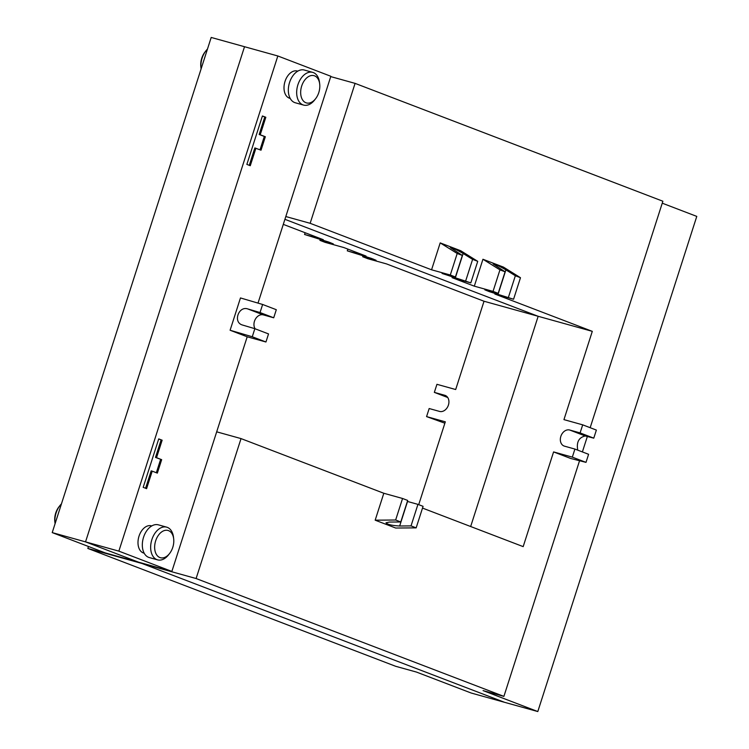 <?xml version="1.0" encoding="UTF-8"?>
<svg xmlns="http://www.w3.org/2000/svg" width="749" height="749" viewBox="0 0 749 749"><rect width="100%" height="100%" fill="white"/><g stroke="black" fill="none" stroke-linecap="round" stroke-linejoin="round"><path stroke-width="1.12" d="M55.08 523.71A16.974 10.954 -74.5 0 1 55.005 523.148A16.974 10.954 -74.5 0 1 59.873 505.659A16.974 10.954 -74.5 0 1 61.455 503.862M201.097 68.917A16.974 10.954 -74.5 0 1 201.022 68.356A16.974 10.954 -74.5 0 1 205.891 50.866A16.974 10.954 -74.5 0 1 207.473 49.069M205.891 50.866L204.889 52.158A14.147 9.128 105.5 0 0 200.835 66.736L201.022 68.356M59.873 505.659L58.871 506.951A14.147 9.128 105.5 0 0 54.817 521.519L55.005 523.148M258.012 303.111L330.843 76.276L277.832 55.978L211.199 37.45L52.224 532.605L85.536 541.873L138.546 562.171L105.235 552.902L52.224 532.605M244.52 46.71L85.536 541.873L118.857 551.133L171.867 571.431L138.546 562.171L85.536 541.873L244.52 46.71M87.83 548.427L141.973 563.473L504.48 702.29L471.168 693.022L416.453 672.068L395.631 666.282L87.83 548.427L88.457 546.48M537.801 711.55L504.48 702.29L141.973 563.473L196.107 578.528L503.899 696.383L483.077 690.597L537.801 711.55L696.776 216.395L662.247 203.176M577.732 450.14C576.356 442.125 578.874 437.416 585.269 435.984L593.779 438.156L580.101 432.913L582.694 424.842L563.95 419.627L592.3 331.348L538.166 316.293L284.91 219.317L538.166 316.293L470.662 526.519L538.166 316.293L484.023 301.238L386.559 263.92L367.815 258.705L362.685 256.738L373.096 259.641L373.283 259.06M305.115 232.733L304.553 234.484L323.287 239.689L283.291 224.372M304.553 234.484L328.727 242.049L333.305 243.902L319.935 240.373L325.066 242.339L343.81 247.544L366.036 256.064L347.302 250.849L371.476 258.424L376.054 260.268L373.096 259.641M363.003 255.755L362.685 256.738M320.254 239.39L319.935 240.373M347.864 249.099L347.302 250.849M447.733 397.513L434.345 392.382L444.756 395.285A8.492 6.469 111 0 1 445.206 395.425A8.492 6.469 111 0 1 448.314 405.378A8.492 6.469 111 0 1 439.579 411.426L429.168 408.533L426.574 416.603L445.318 421.818L418.71 504.667M444.869 423.204L426.574 416.603M434.345 392.382L436.939 384.312L455.682 389.527L484.023 301.238M169.63 553.445L168.628 554.737A16.974 10.954 -74.5 0 1 157.59 559.868A16.974 10.954 -74.5 0 1 156.953 559.662A16.974 10.954 -74.5 0 1 151.729 540.076A16.974 10.954 -74.5 0 1 166.69 527.156A16.974 10.954 -74.5 0 1 167.327 527.371A16.974 10.954 -74.5 0 1 173.496 537.248L173.684 538.868A14.147 9.128 105.5 0 0 168.544 530.638A14.147 9.128 105.5 0 0 155.67 540.815A14.147 9.128 105.5 0 0 159.902 557.546A14.147 9.128 105.5 0 0 169.63 553.445A14.147 9.128 105.5 0 0 173.684 538.868M166.69 527.156L158.357 524.843A16.974 10.954 105.5 0 0 143.396 537.763A16.974 10.954 105.5 0 0 148.63 557.34A16.974 10.954 105.5 0 0 149.266 557.556L157.59 559.868M151.766 525.948L151.354 525.826A14.147 9.128 105.5 0 0 138.883 536.602A14.147 9.128 105.5 0 0 143.246 552.912A14.147 9.128 105.5 0 0 143.771 553.09L144.183 553.202M315.647 98.662L314.646 99.954A16.974 10.954 -74.5 0 1 303.607 105.085A16.974 10.954 -74.5 0 1 302.971 104.869A16.974 10.954 -74.5 0 1 297.746 85.292A16.974 10.954 -74.5 0 1 312.707 72.372A16.974 10.954 -74.5 0 1 313.344 72.578A16.974 10.954 -74.5 0 1 319.505 82.465L319.701 84.085A14.147 9.128 105.5 0 0 314.561 75.846A14.147 9.128 105.5 0 0 301.688 86.032A14.147 9.128 105.5 0 0 305.92 102.763A14.147 9.128 105.5 0 0 315.647 98.662A14.147 9.128 105.5 0 0 319.701 84.085M312.707 72.372L304.375 70.05A16.974 10.954 105.5 0 0 289.414 82.97A16.974 10.954 105.5 0 0 294.647 102.557A16.974 10.954 105.5 0 0 295.284 102.763L303.607 105.085M290.2 98.419L289.788 98.306A14.147 9.128 -74.5 0 1 289.264 98.128A14.147 9.128 -74.5 0 1 284.901 81.81A14.147 9.128 -74.5 0 1 297.372 71.043L297.784 71.155M383.816 493.263L375.174 520.181L395.641 520.003L402.559 498.478L383.816 493.263L241.028 438.596L216.686 431.827M402.559 498.478L407.69 500.444L400.771 521.969L389.405 522.062L386.007 522.802C387.514 524.534 392.064 525.592 399.666 525.995L411.032 525.901L416.163 527.867L395.697 528.036L375.174 520.181M411.032 525.901L417.942 504.367L407.372 501.427M417.942 504.367L423.073 506.333L416.163 527.867M422.511 508.084L523.176 546.63L553.586 451.919L570.682 458.472L586.008 462.367L572.32 457.133L553.586 451.919M572.32 457.133L574.914 449.063L588.592 454.297L586.008 462.367M580.101 432.913L569.689 430.02A8.492 6.469 -69 0 0 560.945 436.068A8.492 6.469 -69 0 0 564.063 446.02A8.492 6.469 -69 0 0 564.503 446.161L574.914 449.063M593.779 438.156L596.373 430.076L582.694 424.842M592.3 331.348L494.827 294.02L513.571 299.235L520.48 277.71L503.468 267.112L482.946 259.257L499.958 269.855L505.088 271.812L493.132 263.929C495.126 264.107 499.386 266.082 505.903 269.855L515.349 275.744L520.48 277.71M285.809 216.536L310.152 223.305L431.564 269.799L450.299 275.005L455.429 276.971L442.069 273.451L470.821 282.869L452.078 277.654L474.314 286.165L493.048 291.38L498.179 293.346L484.818 289.816L489.387 291.661L513.571 299.235M310.152 223.305L355.082 83.373L662.874 201.228L590.165 427.698M587.338 436.508L582.385 451.919M579.557 460.729L503.899 696.383M431.564 269.799L440.197 242.891L460.719 250.746L477.731 261.335L470.821 282.869M474.314 286.165L482.946 259.257M241.028 438.596L196.107 578.528M355.082 83.373L330.74 76.604M455.429 276.971L462.339 255.446L450.374 247.563C452.377 247.741 456.637 249.717 463.154 253.49L472.6 259.379L465.691 280.903M440.197 242.891L457.208 253.48L462.339 255.446M457.208 253.48L450.299 275.005M515.349 275.744L508.44 297.269M498.179 293.346L505.088 271.812M472.6 259.379L477.731 261.335M499.958 269.855L493.048 291.38M255.896 148.227L250.278 165.716L246.861 164.405L262.412 115.973L265.829 117.275L260.212 134.773L265.343 136.739L261.026 150.193L254.857 147.937L249.267 165.332M260.015 149.8L264.303 136.449L259.173 134.483L264.79 116.984L262.384 116.067M265.343 136.739L264.303 136.449M260.212 134.773L259.173 134.483M265.829 117.275L264.79 116.984M265.942 341.993L247.198 336.788L230.102 330.243L252.263 336.76L265.942 341.993L268.535 333.923L254.857 328.689L242.021 324.888C232.958 321.883 238.706 305.817 247.722 308.916L260.034 312.539L273.713 317.782L263.302 314.88A8.492 6.469 -69 0 0 255.456 319.008A8.492 6.469 -69 0 0 255.147 328.802M252.263 336.76L254.857 328.689M273.713 317.782L276.306 309.702L262.627 304.469L240.466 297.943L230.102 330.243M260.034 312.539L262.627 304.469M395.641 520.003L400.771 521.969M161.662 459.661L157.346 473.115L152.216 471.149L146.598 488.648L143.181 487.337L158.732 438.895L162.149 440.206L156.532 457.695L161.662 459.661L155.492 457.405L161.11 439.916L158.704 438.998M156.532 457.695L155.492 457.405M162.149 440.206L161.11 439.916M145.587 488.254L151.176 470.859L152.216 471.149M156.335 472.731L160.623 459.371M247.198 336.788L171.867 571.431M118.857 551.133L277.832 55.978M330.346 243.266L330.534 242.695M444.756 395.285L445.627 395.612M569.689 430.02L585.269 435.984M498.029 294.376L505.903 269.855M455.28 278.01L463.154 253.49M263.302 314.88L247.722 308.916M407.531 501.474L399.666 525.995"/></g></svg>
